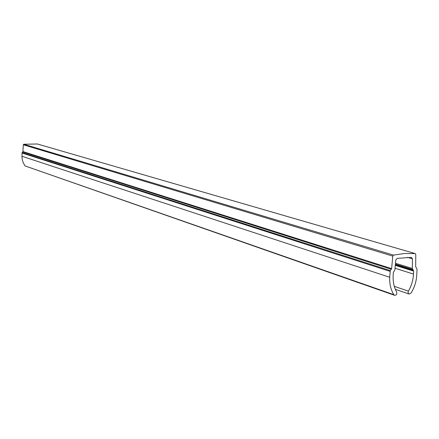 <?xml version="1.0" encoding="UTF-8"?>
<svg xmlns="http://www.w3.org/2000/svg" width="439" height="439" viewBox="0 0 439 439"><rect width="100%" height="100%" fill="white"/><g stroke="black" fill="none" stroke-linecap="round" stroke-linejoin="round"><path stroke-width="0.66" d="M390.266 270.6L389.7 277.267C389.437 283.846 390.803 289.641 393.794 294.651L394.595 295.321C396.417 295.222 397.108 294.163 396.664 292.144C394.063 287.32 392.889 281.843 393.141 275.719L393.284 272.723L394.88 269.848L395.78 260.058L397.141 258.384L411.469 257.38L412.413 258.823L412.347 268.476L413.648 271.099L413.5 274.068C413.154 280.142 411.447 285.822 408.38 291.112L408.05 292.637L408.704 293.839L409.088 294.031L410.997 293.12C414.454 287.583 416.37 281.564 416.748 275.061L417.05 269.189L415.684 266.742L415.771 254.439L415.201 253.577L404.418 253.501L393.563 255.114L392.784 256.113L391.637 268.613L390.266 270.6L22.12 152.624L21.961 157.003L22.34 159.939L23.218 162.743L24.979 165.904L393.794 294.651M24.979 165.904L394.513 295.288M37.353 143.987L23.761 144.244L23.3 144.766L22.921 151.57L391.637 268.613M22.12 152.624L22.921 151.57M21.966 153.013L389.98 271.329M21.95 156.257L389.7 277.267M407.452 257.347L412.413 258.823M395.49 263.257L412.347 268.476M395.402 264.163L412.698 269.53M395.347 264.783L413.445 270.413M395.292 265.37L413.648 271.099M395.029 268.24L413.5 274.068M394.304 286.349L408.38 291.112M37.194 143.937L415.091 253.555M23.761 144.244L393.563 255.114M23.3 144.766L392.784 256.113M22.768 151.938L391.358 269.294M395.33 289.328L409.011 294.004M37.26 143.954L415.201 253.577"/></g></svg>

